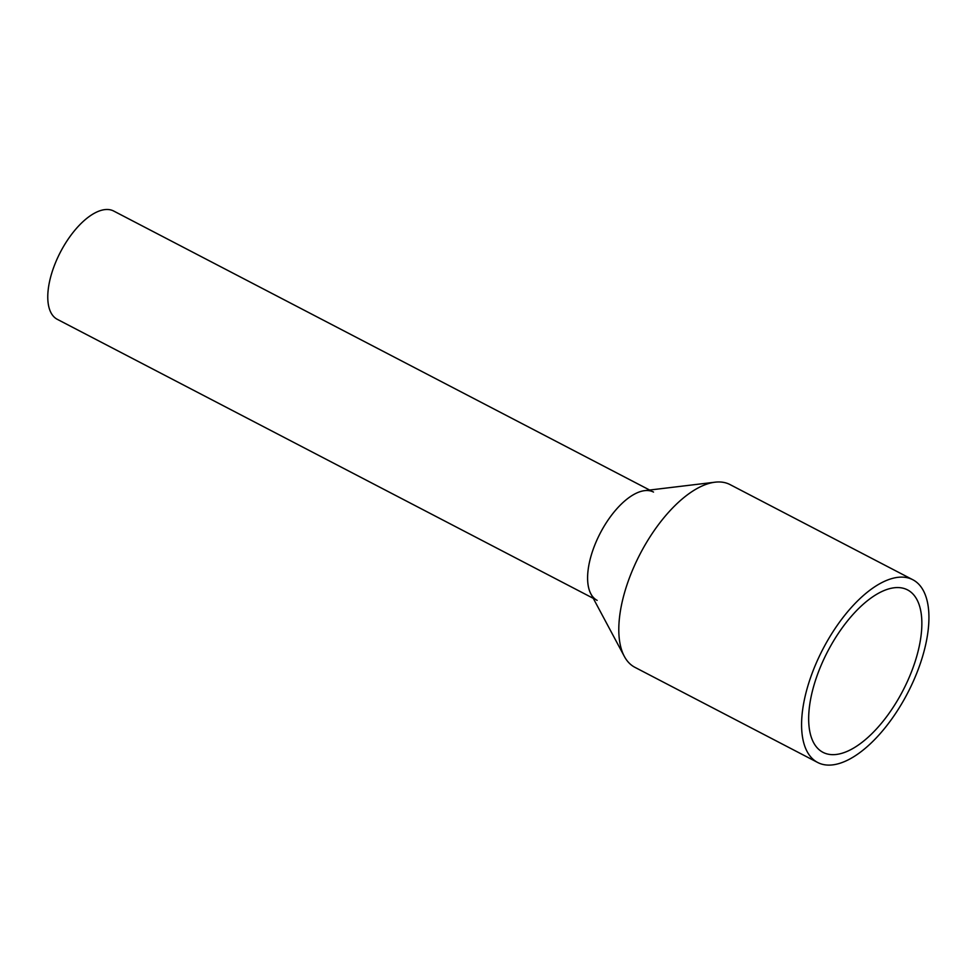 <?xml version="1.0" encoding="UTF-8"?>
<svg xmlns="http://www.w3.org/2000/svg" width="976" height="976" viewBox="0 0 976 976"><rect width="100%" height="100%" fill="white"/><g stroke="black" fill="none" stroke-linecap="round" stroke-linejoin="round"><path stroke-width="1.46" d="M593.274 598.337L57.316 319.335A61.049 28.28 -62.5 0 1 73.456 231.971A61.049 28.28 -62.5 0 1 113.692 211.036L649.65 490.05M597.141 600.362A61.049 28.28 -62.5 0 1 613.282 512.998A61.049 28.28 -62.5 0 1 653.517 492.063M912.828 579.744L730.036 484.584A103.017 47.726 117.5 0 0 715.042 482.193L644.636 490.647A61.049 28.28 117.5 0 0 613.282 512.998A61.049 28.28 117.5 0 0 590.895 593.896L624.347 656.421A103.017 47.726 117.5 0 0 634.912 667.328L817.693 762.488A103.017 47.726 -62.5 0 1 844.923 615.063A103.017 47.726 -62.5 0 1 912.828 579.744A103.017 47.726 -62.5 0 1 885.586 727.169A103.017 47.726 -62.5 0 1 817.693 762.488M715.042 482.193A103.017 47.726 117.5 0 0 662.143 519.903A103.017 47.726 117.5 0 0 624.347 656.421M847.192 621.297A91.561 42.419 -62.5 0 1 907.546 589.894A91.561 42.419 -62.5 0 1 883.329 720.935A91.561 42.419 -62.5 0 1 822.975 752.337A91.561 42.419 -62.5 0 1 847.192 621.297"/></g></svg>
